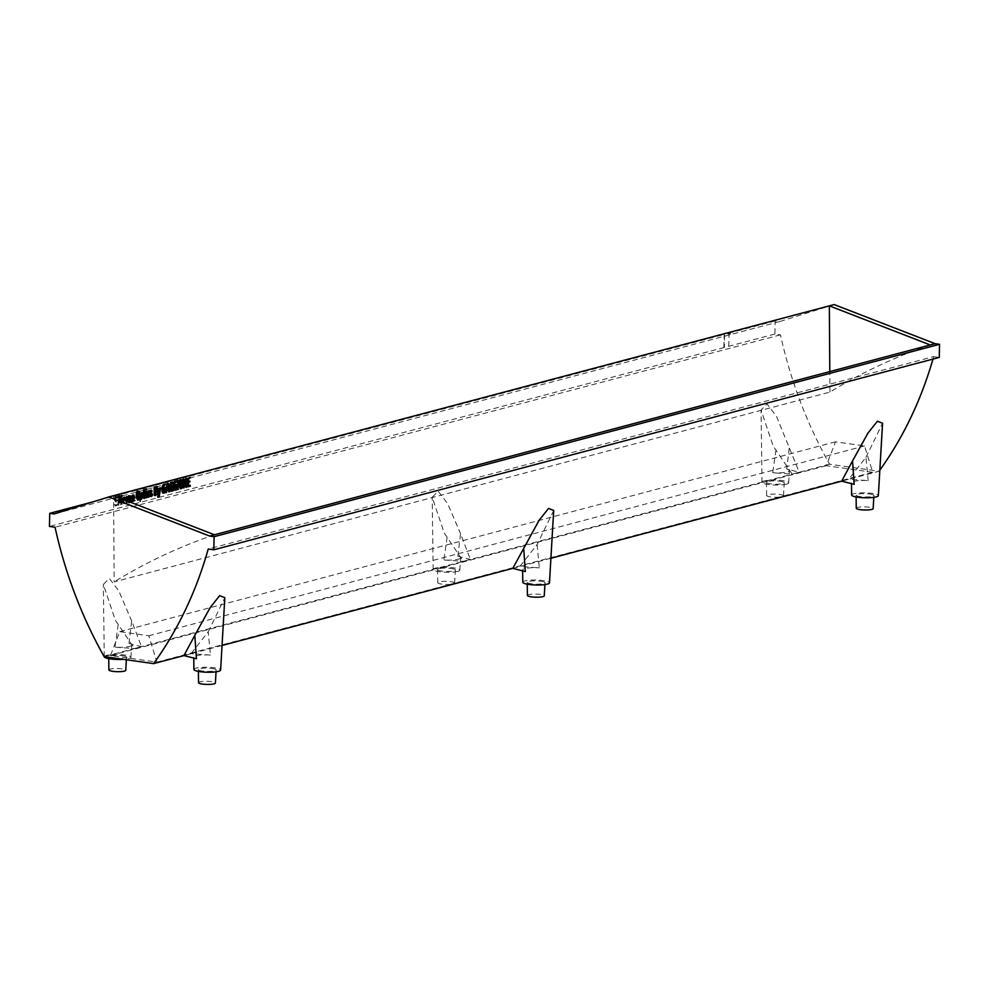 <?xml version="1.0" encoding="UTF-8"?>
<svg xmlns="http://www.w3.org/2000/svg" width="989" height="989" viewBox="0 0 989 989"><rect width="100%" height="100%" fill="white"/><g stroke="black" fill="none" stroke-linecap="round" stroke-linejoin="round"><path stroke-width="0.74" stroke-dasharray="4.95 3.71" d="M117.876 504.699L118.148 498.852L117.876 504.699L118.618 504.773L118.89 498.926L118.618 504.773M168.884 489.815L166.387 490.21M157.869 488.319L158.833 492.374L159.155 490.383M159.414 491.681L159.068 493.709M172.469 485.698L172.457 490.606L170.924 491.125M172.457 482.187L170.565 483.374M170.405 490.198L171.06 490.173M172.754 486.539L171.999 486.637M183.731 480.024L185.462 485.018L185.45 482.892M186.216 485.092L185.462 485.018M141.365 498.32L140.623 498.233L141.365 498.036M141.909 493.734L140.586 493.82L140.623 498.233M141.34 493.894L140.586 493.82M126.74 497.813L125.516 499.618L126.098 502.066L126.951 500.867M126.271 500.607L126.839 502.14L127.668 501.151M176.302 484.684L176.289 489.592L174.756 490.111M176.289 481.173L174.385 482.36M174.237 489.184L174.88 489.147M176.574 485.525L175.832 485.624M156.225 486.501L157.115 492.176L156.732 494.067L154.976 495.341M157.251 490.198L156.497 490.111M120.646 498.431C120.646 507.258 120.893 502.288 121.054 503.858L120.831 504.662L120.176 503.042L120.139 498.233M119.904 498.135C119.892 507.246 120.139 502.202 120.312 503.784L120.077 504.588L119.434 502.968L119.397 497.937M138.299 491.249C139.177 490.668 140.092 499.358 137.78 499.915M128.916 501.633L128.619 502.338L128.409 501.435M130.4 495.872L130.783 496.799M156.039 487.466L154.655 487.552L154.667 490.173L156.064 489.815M155.397 487.626L154.655 487.552M124.49 497.442L123.489 498.369M123.069 499.358L123.464 502.758L124.342 502.56L123.341 503.685L122.574 499.173M123.81 499.655L124.206 502.832L125.096 502.635L124.082 503.76L123.316 499.457M185.957 484.375L185.981 486.242M184.263 483.337L183.497 481.099M165.732 492.473L165.744 491.051M167.636 484.363L168.723 489.864M138.2 492.213L137.867 492.04C136.346 493.968 136.222 496.305 137.471 499.037L137.879 498.951M116.368 497.059L116.665 497.949C112.4 498.369 121.35 503.908 115.911 505.911L115.169 504.575L116.059 504.971C120.201 504.205 111.621 499.025 116.368 497.059L115.626 496.985L116.677 498.196L115.923 497.863C111.646 498.295 120.609 503.834 115.157 505.836L114.427 504.501L115.305 504.897C119.446 504.13 110.867 498.951 115.626 496.985M155.421 490.247L154.667 490.173M145.643 492.72L145.655 491.867M126.852 496.824C127.94 499.766 127.655 501.819 126.011 502.981L125.01 500.113M128.162 501.336L126.765 503.067L125.764 500.409M130.177 496.849L128.879 496.923M188.528 481.47L187.774 481.396C189.851 481.149 189.851 481.458 187.786 482.311L187.811 485.723L188.553 485.525M189.653 477.625L187.762 478.775L187.774 481.396C189.851 481.149 189.851 481.458 187.786 482.311L188.528 482.385M133.379 496.07L132.205 497.788L133.577 497.418M132.946 497.863L132.205 497.788M167.994 485.24L167.252 485.166L166.548 489.246L167.969 488.875M167.289 489.32L166.548 489.246M164.953 487.688L164.928 492.596L163.395 493.115M164.928 484.19L163.037 485.376M162.888 492.188L163.531 492.163M165.225 488.529L164.483 488.64M155.421 491.162L154.68 491.088L154.704 494.5L155.446 494.302M155.446 494.574L154.704 494.5M156.237 490.952L154.68 491.088M156.806 490.804L156.064 490.729M133.478 495.069L134.034 498.036L132.217 498.703L133.095 500.236M134.108 500.236L132.86 501.213M144.827 492.967L144.085 493.165M181.111 479.9C181.976 479.319 182.891 488.01 180.579 488.554M128.99 643.48L131.661 620.919L141.501 646.658L134.43 648.549L118.247 624.467L114.971 647.189A13.784 2.559 -178.7 0 0 131.673 645.075A13.784 2.559 -178.7 0 0 128.99 643.48L141.501 646.67L134.43 648.549L114.971 647.189M104.265 656.708A13.352 2.485 -178.7 0 1 117.666 654.508A13.352 2.485 -178.7 0 1 130.956 657.314A13.352 2.485 -178.7 0 1 128.817 658.587A13.352 2.485 -178.7 0 1 123.526 659.342M118.247 624.467L115.392 620.338L103.338 584.462L109.334 578.429L118.779 590.878L131.661 620.919M210.447 655.064L191.001 653.704L183.929 655.583L191.001 653.704L208.222 631.798L210.447 655.064A13.784 2.559 -178.7 0 0 193.757 657.203A13.784 2.559 -178.7 0 0 196.44 658.773M208.222 631.798L224.837 597.677M193.906 669.454A13.352 2.485 -178.7 0 1 207.319 667.266A13.352 2.485 -178.7 0 1 220.609 670.06M212.091 668.465A8.901 1.657 -178.7 0 1 216.158 669.961A8.901 1.657 -178.7 0 1 207.22 671.395A8.901 1.657 -178.7 0 1 198.356 669.553A8.901 1.657 -178.7 0 1 202.992 668.193A8.901 1.657 -178.7 0 1 212.091 668.465M457.858 556.263L460.54 533.701L470.368 559.44L463.297 561.332L447.127 537.25L443.851 559.972A13.784 2.559 -178.7 0 0 460.54 557.858A13.784 2.559 -178.7 0 0 457.858 556.263L470.368 559.453L463.297 561.319L443.851 559.972M457.684 571.37A13.352 2.485 -178.7 0 1 443.665 572.137A13.352 2.485 -178.7 0 1 433.133 569.491A13.352 2.485 -178.7 0 1 446.534 567.29A13.352 2.485 -178.7 0 1 459.836 570.097A13.352 2.485 -178.7 0 1 457.684 571.37M447.127 537.25L444.259 533.12L432.205 497.244L438.201 491.212L447.658 503.661L460.54 533.701M868.194 480.629L865.956 457.363L848.735 479.269L841.664 481.149L848.735 479.269L868.194 480.629A13.784 2.559 -178.7 0 0 851.492 482.768A13.784 2.559 -178.7 0 0 854.175 484.338M865.956 457.363L882.571 423.243M851.653 495.019A13.352 2.485 -178.7 0 1 865.054 492.831A13.352 2.485 -178.7 0 1 878.343 495.625M537.089 544.58L539.314 567.847L519.868 566.487L537.089 544.58L553.704 510.46M512.797 568.366L550.91 558.253M834.172 304.575L779.653 321.561L775.191 320.918L774.894 334.035L780.482 334.838A391.681 323.947 -104.9 0 0 829.561 464.2L879.048 471.234L841.664 481.149M222.043 645.471L183.929 655.583M879.048 471.234A391.681 323.947 -104.9 0 0 879.827 470.146M932.961 359.081A391.681 323.947 -104.9 0 0 933.665 356.621L208.222 549.019M522.785 582.237A13.352 2.485 -178.7 0 1 536.186 580.048A13.352 2.485 -178.7 0 1 549.476 582.842M525.307 571.555A13.784 2.559 -178.7 0 1 522.625 569.985A13.784 2.559 -178.7 0 1 539.314 567.847M774.894 334.035L728.769 346.274A4.896 0.915 1.3 0 0 723.874 347.077A4.896 0.915 1.3 0 0 724.307 347.46L724.603 334.344L93.46 501.72M724.307 347.46L49.45 526.432M930.253 344.951A712.142 588.999 -104.9 0 0 829.956 392.077L114.18 581.903L113.562 495.687M829.956 392.077L829.808 371.58M151.428 490.297L151.502 491.212M152.059 491.31L150.476 491.199M150.328 492.559L151.873 494.253M151.713 495.6L150.761 496.466M150.279 495.501L150.934 495.538M149.574 491.706L149.796 490.977M149.055 490.927L148.053 491.854M149.092 496.268L147.893 497.17M189.703 485.5L188.083 486.563M144.073 491.978L144.085 492.893L144.073 491.978M142.107 492.769L142.564 496.602L140.623 499.148M121.585 498.79L121.326 504.266L121.091 498.592M728.769 346.274L729.066 333.157A4.896 0.915 1.3 0 0 725.79 333.318M775.191 320.918L729.066 333.157M780.482 334.838L55.038 527.224M724.405 333.689A4.896 0.915 1.3 0 0 724.171 333.961A4.896 0.915 1.3 0 0 724.603 334.344M779.653 321.561L54.21 513.946M727.941 333.911L730.401 334.097L727.941 333.911M933.665 356.621L939.253 357.412M829.561 464.2L104.117 656.585M872.706 472.297L826.235 465.695L835.532 441.823L864.547 445.952L872.706 472.297L156.93 662.123L110.459 655.522L119.756 631.65L148.783 635.779L156.93 662.123M826.235 465.695L110.459 655.522M835.532 441.823L119.756 631.65M864.547 445.952L148.783 635.779M214.477 534.777A712.142 588.999 -104.9 0 0 114.18 581.903M775.994 450.032L772.718 472.754L792.164 474.114L773.126 445.903L761.073 410.027L767.068 403.994L776.526 416.443L799.248 472.223L792.164 474.114L799.248 472.235L786.725 469.046L789.407 446.484M122.451 655.707A8.901 1.657 -178.7 0 1 126.505 657.203A8.901 1.657 -178.7 0 1 117.58 658.649A8.901 1.657 -178.7 0 1 108.716 656.807A8.901 1.657 -178.7 0 1 113.352 655.447A8.901 1.657 -178.7 0 1 122.451 655.707M451.318 568.49A8.901 1.657 -178.7 0 1 455.385 569.985A8.901 1.657 -178.7 0 1 446.447 571.432A8.901 1.657 -178.7 0 1 437.583 569.59A8.901 1.657 -178.7 0 1 442.219 568.23A8.901 1.657 -178.7 0 1 451.318 568.49M540.971 581.248A8.901 1.657 -178.7 0 1 545.026 582.744A8.901 1.657 -178.7 0 1 536.087 584.178A8.901 1.657 -178.7 0 1 527.236 582.336A8.901 1.657 -178.7 0 1 531.872 580.976A8.901 1.657 -178.7 0 1 540.971 581.248M786.725 469.046A13.784 2.559 -178.7 0 1 789.407 470.64A13.784 2.559 -178.7 0 1 772.718 472.754M786.552 484.153A13.352 2.485 -178.7 0 1 772.533 484.919A13.352 2.485 -178.7 0 1 762 482.273A13.352 2.485 -178.7 0 1 775.401 480.073A13.352 2.485 -178.7 0 1 788.703 482.879A13.352 2.485 -178.7 0 1 786.552 484.153M780.185 481.272A8.901 1.657 -178.7 0 1 784.252 482.768A8.901 1.657 -178.7 0 1 775.314 484.214A8.901 1.657 -178.7 0 1 766.45 482.372A8.901 1.657 -178.7 0 1 771.086 481.013A8.901 1.657 -178.7 0 1 780.185 481.272M869.838 494.03A8.901 1.657 -178.7 0 1 873.893 495.526A8.901 1.657 -178.7 0 1 864.967 496.96A8.901 1.657 -178.7 0 1 856.103 495.118A8.901 1.657 -178.7 0 1 860.739 493.758A8.901 1.657 -178.7 0 1 869.838 494.03M108.877 669.924A8.431 1.57 -178.7 0 1 113.278 668.651A8.431 1.57 -178.7 0 1 121.894 668.898A8.431 1.57 -178.7 0 1 125.751 670.307M198.529 682.682A8.431 1.57 -178.7 0 1 202.918 681.396A8.431 1.57 -178.7 0 1 211.547 681.644A8.431 1.57 -178.7 0 1 215.392 683.065M450.761 581.68A8.431 1.57 -178.7 0 1 454.619 583.09A8.431 1.57 -178.7 0 1 446.15 584.462A8.431 1.57 -178.7 0 1 437.756 582.706A8.431 1.57 -178.7 0 1 442.145 581.433A8.431 1.57 -178.7 0 1 450.761 581.68M527.397 595.465A8.431 1.57 -178.7 0 1 531.798 594.179A8.431 1.57 -178.7 0 1 540.414 594.426A8.431 1.57 -178.7 0 1 544.259 595.848M779.641 494.463A8.431 1.57 -178.7 0 1 783.486 495.872A8.431 1.57 -178.7 0 1 775.017 497.244A8.431 1.57 -178.7 0 1 766.623 495.489A8.431 1.57 -178.7 0 1 771.012 494.216A8.431 1.57 -178.7 0 1 779.641 494.463M856.264 508.247A8.431 1.57 -178.7 0 1 860.665 506.961A8.431 1.57 -178.7 0 1 869.282 507.209A8.431 1.57 -178.7 0 1 873.139 508.63M167.648 487.231L167.252 485.166M180.999 480.852L180.666 480.691C179.157 482.62 179.021 484.956 180.27 487.688L180.678 487.602M122.339 499.086L122.067 504.341L121.832 498.889M728.361 333.38L730.414 333.219L728.361 333.38M126.258 499.692L125.516 499.618M120.176 503.042L119.434 502.968M131.376 496.255L130.635 496.181M125.764 500.941L125.022 500.867M121.87 503.92L121.128 503.846M118.148 498.852L118.89 498.926M118.074 505.132L118.828 505.206M170.565 490.26L171.307 490.334M141.65 493.573L142.404 493.647M126.098 502.066L126.839 502.14M126.419 497.591L127.173 497.677M174.398 489.246L175.14 489.32M120.077 504.588L120.831 504.662M128.619 502.338L129.361 502.412M155.73 487.317L156.485 487.392M123.464 502.758L124.206 502.832M124.342 502.56L125.096 502.635M123.341 503.685L124.082 503.76M137.867 492.04L138.608 492.114M137.471 499.037L138.213 499.111M116.047 496.948L116.801 497.022M116.677 498.196L117.419 498.271M115.923 497.863L116.665 497.949M115.157 505.836L115.911 505.911M114.427 504.501L115.169 504.575M115.305 504.897L116.059 504.971M126.011 502.981L126.765 503.067M129.905 496.688L130.647 496.762M133.058 495.835L133.799 495.909M163.037 492.25L163.791 492.324M132.6 500.323L133.342 500.397M130.956 657.314L131.673 645.075M104.265 656.609L103.338 584.462M193.77 658.093L193.757 657.203M459.836 570.097L460.54 557.858M433.133 569.491L432.205 497.244M851.504 483.658L851.492 482.768M522.637 570.876L522.625 569.985M788.703 482.879L789.407 470.64M762 482.273L761.073 410.027M126.357 659.75L126.505 657.203M108.741 658.649L108.716 656.807M216.047 671.803L216.158 669.961M198.381 671.407L198.356 669.553M454.619 583.09L455.385 569.985M437.756 582.706L437.583 569.59M544.927 584.586L545.026 582.744M527.248 584.19L527.236 582.336M783.486 495.872L784.252 482.768M766.623 495.489L766.45 482.372M873.794 497.368L873.893 495.526M856.128 496.973L856.103 495.118M180.666 480.691L181.407 480.765M180.27 487.688L181.012 487.762M121.326 504.266L122.067 504.341M148.016 496.243L148.77 496.317M150.847 491.137L151.589 491.212M150.563 495.576L151.305 495.65M730.401 334.097L730.414 333.219M727.731 334.035L727.743 333.157M723.874 347.077L724.171 333.961"/><path stroke-width="1.48" d="M168.884 489.815L167.129 490.284L166.325 492.176L168.043 483.361L169.7 491.1L169.218 491.508L168.884 489.815M166.647 490.235L165.732 492.473M159.155 490.383L160.008 488.195L159.414 491.681M159.068 493.709L158.537 496.49M158.364 496.861L157.622 496.837L158.574 493.659L157.634 488.517L159.031 492.398M157.597 488.615L158.809 488.665L159.575 492.46L160.688 487.985L159.192 496.812C158.277 497.727 158.327 496.701 159.328 493.734L158.376 488.591L159.575 492.46L160.552 487.874L159.798 487.8M157.832 497.195L158.932 496.033L159.328 493.734L158.574 493.659M171.06 490.173L172.024 489.914L171.406 485.772L172.469 485.698M170.924 491.125L170.046 490.952L169.576 489.147L169.539 485.018L170.899 482.323L172.457 482.187M170.565 483.374L170.405 490.198M172.778 489.988L172.754 486.539L172.024 486.279L173.174 485.661L173.199 490.68L171.258 491.236L170.293 485.092L171.641 482.397L173.026 482.051L170.8 485.092L170.973 490.025L172.024 489.914M177.439 488.9L177.686 480.53L177.439 488.9L178.193 488.986L178.44 480.605L178.193 488.986M183.744 481.124L183.039 487.416L182.99 479.962L183.274 479.047L183.731 480.024M184.238 481.173L183.991 487.923L183.966 479.133L186.216 485.092L186.637 478.651L186.723 486.353L186.315 487.181L184.238 481.173M141.365 498.036L141.909 493.734M141.365 498.32C143.417 499.692 143.405 491.385 141.34 493.894L141.365 498.32M142.404 493.647L141.34 493.894M126.951 500.867L126.74 497.813M127.668 501.151L127.173 497.677L126.271 500.607M174.88 489.147L175.857 488.9L175.238 484.758L176.302 484.684M174.756 490.111L173.879 489.926L173.409 488.121L173.372 484.004L174.719 481.309L176.289 481.173M174.385 482.36L174.237 489.184M176.598 488.974L176.574 485.525L175.857 485.253L177.006 484.647L177.031 489.666L175.09 490.223L174.126 484.078L175.473 481.383L176.846 481.037L176.932 481.853L174.781 482.867L174.806 489.011L175.857 488.9M154.976 495.341L154.197 494.995L154.136 487.33L156.225 486.501M154.976 486.947L156.633 486.44L157.461 487.379L157.857 492.25L157.474 494.141L155.174 495.563L154.976 486.947L154.222 486.872M120.139 498.233L120.435 495.996L120.646 498.431M119.397 497.937L119.681 495.909L119.904 498.135M137.78 499.915L136.21 497.38C136.185 492.534 136.766 490.445 137.941 491.125L138.299 491.249M136.952 497.467C136.939 492.609 137.508 490.532 138.683 491.199C139.931 489.802 141.143 499.828 138.139 500.038L136.21 497.38M118.074 496.157L118.012 497.232L118.074 496.157L118.878 496.231L118.754 497.306L118.828 496.231M129.126 496.948L128.916 501.633M128.879 496.923C129.188 506.232 128.397 500.978 128.409 501.905C127.964 492.262 128.83 496.973 130.635 496.181M130.783 496.799L130.56 501.819L131.586 501.596L131.586 497.838L131.141 501.72C131.117 500.521 131.29 494.253 129.633 496.997C129.93 506.306 129.139 501.052 129.163 501.979C128.706 492.337 129.571 497.047 131.376 496.255L130.4 495.872M130.647 496.762L129.633 496.997L129.658 501.918M156.806 489.889L155.397 487.626L155.421 490.247L156.806 489.889L156.064 489.815L156.039 487.466M156.485 487.392L155.397 487.626M122.574 499.173L124.49 497.442M123.489 498.369L123.069 499.358M123.316 499.457L125.047 497.306L123.81 499.655M179.751 486.106C179.738 481.26 180.307 479.171 181.482 479.838C182.73 478.453 183.942 488.479 180.938 488.69L179.009 486.032C178.984 481.186 179.565 479.096 180.74 479.764L181.111 479.9M182.186 485.537L181.407 480.765C179.899 482.694 179.763 485.03 181.012 487.762L182.186 485.537L181.444 485.463L180.999 480.852M132.959 498.777L133.082 500.236L134.875 500.496L133.169 501.324L132.514 500.36L132.6 496.367L133.874 494.995L134.788 498.122L132.959 498.777M134.331 497.492L133.639 495.922L132.946 497.863L134.331 497.492L133.379 496.07M185.45 482.892L185.883 478.577L185.957 484.375M185.981 486.242L185.573 487.095L184.263 483.337M165.744 491.051L166.956 483.942L167.302 483.287L167.636 484.363M168.723 489.864L168.723 491.718L168.179 490M145.877 488.789L145.816 489.864L145.877 488.789L146.681 488.85L146.557 489.938L146.619 488.863M137.879 498.951L138.645 496.812L138.2 492.213M139.387 496.886L138.608 492.114C137.1 494.043 136.964 496.379 138.213 499.111L139.387 496.886L138.645 496.812M188.503 478.849L188.528 481.47C190.593 481.223 190.593 481.532 188.528 482.385L188.553 485.797L190.271 485.352L190.345 486.18L188.133 486.662L187.997 478.627L190.42 477.885L188.503 478.849M188.528 481.47C190.593 481.223 190.593 481.532 188.528 482.385M165.25 491.978L165.225 488.529L164.495 488.269L165.509 487.565L165.682 492.67L163.272 493.017L162.802 491.212L162.765 487.083L164.112 484.4L165.497 484.054L163.284 487.095L163.457 492.028L165.25 491.978L164.495 491.904L164.471 488.455L163.754 488.195L164.953 487.688M144.827 491.78L145.939 491.484L145.877 497.751L145.643 492.72M146.421 497.405L146.693 491.558L146.928 497.269L145.68 497.331M143.578 493.017L143.578 492.114C143.714 488.405 143.887 488.368 144.073 491.978C143.887 488.368 143.714 488.405 143.578 492.114L143.9 493.054M144.32 492.188C144.468 488.479 144.629 488.442 144.827 492.052L144.617 498.369L144.32 492.188C144.468 488.479 144.629 488.442 144.827 492.052L144.617 498.369L144.32 492.188L143.578 492.114M140.871 499.173L140.92 493.239L142.54 492.72L143.306 496.676L141.378 499.222M140.623 499.148L140.141 501.324L140.178 493.165L142.107 492.769M125.01 500.113L125.183 498.036M125.257 497.813L126.852 496.824M125.764 500.409L127.247 496.75L128.162 501.336M155.421 491.162L155.446 494.574L156.806 490.804L155.421 491.162M130.56 501.819L130.177 496.849M188.528 481.198L189.196 481.297M121.326 495.304L121.264 496.379L121.326 495.304L122.129 495.365L122.006 496.453L122.067 495.378M168.723 488.949L167.994 485.24L167.289 489.32L168.723 488.949L167.648 487.231M166.548 489.246L167.969 488.875M163.395 493.115L162.517 492.942L162.048 491.137L162.023 487.008L163.37 484.326L164.928 484.19M163.037 485.376L162.888 492.188M163.531 492.163L164.495 491.904M132.205 497.788L133.577 497.418M154.704 494.5L156.064 490.729M133.095 500.236L134.108 500.236M132.86 501.213L131.772 500.286L131.698 497.529L132.303 495.365L133.478 495.069M148.906 490.964L149.599 490.791C150.501 490.556 146.879 493.783 148.77 496.317L149.648 496.132L148.647 497.244L148.906 490.964L148.165 490.89L149.055 490.927M180.579 488.554L179.009 486.032M123.526 659.342A13.352 2.485 -178.7 0 1 114.786 659.354A13.352 2.485 -178.7 0 1 104.265 656.708L104.265 656.609M183.929 655.583L196.44 658.773L194.808 635.358L183.929 655.583L153.604 663.619A391.681 323.947 -104.9 0 0 208.222 549.019L213.809 549.81L214.106 536.693L209.643 536.05L108.728 496.96L54.21 513.946L49.747 513.316L49.45 526.432L55.038 527.224A391.681 323.947 -104.9 0 0 104.117 656.585L153.604 663.619M193.77 658.093L193.906 669.454A13.352 2.485 -178.7 0 0 196.514 670.975A13.352 2.485 -178.7 0 0 218.47 671.333A13.352 2.485 -178.7 0 0 220.609 670.06L224.824 597.677L219.669 595.65L210.249 607.493L194.808 635.358M851.504 483.658L851.653 495.019A13.352 2.485 -178.7 0 0 854.249 496.54A13.352 2.485 -178.7 0 0 876.205 496.898A13.352 2.485 -178.7 0 0 878.343 495.625L882.571 423.243L877.416 421.215L867.983 433.058L852.543 460.923L854.175 484.338L841.664 481.149L550.91 558.253M522.637 570.876L522.785 582.237A13.352 2.485 -178.7 0 0 525.382 583.757A13.352 2.485 -178.7 0 0 547.337 584.116A13.352 2.485 -178.7 0 0 549.476 582.842L553.692 510.46L548.536 508.433L539.116 520.276L512.797 568.354L222.043 645.471M852.543 460.923L841.664 481.149M879.827 470.146A391.681 323.947 -104.9 0 0 932.961 359.081M512.797 568.354L525.307 571.555L523.676 548.141M93.46 501.72L49.747 513.316M829.808 371.58L829.338 305.861L108.728 496.96M149.796 490.977L151.428 490.297M151.502 491.212L151.589 491.212C148.424 491.187 155.211 494.475 151.132 496.577L150.489 495.291L151.305 495.65L151.404 490.297L152.059 491.31M150.476 491.199L150.328 492.559M151.873 494.253L151.713 495.6M150.761 496.466L149.809 496.28M148.511 496.144L150.279 495.501M150.934 495.538L149.574 491.706M148.053 491.854L147.93 496.218M148.647 497.244L147.893 497.17L148.165 490.89M188.553 485.525L189.703 485.5M188.083 486.563L187.304 486.217L187.255 478.552L189.653 477.625M121.091 498.592L121.387 497.999L121.585 498.79M725.79 333.318A4.896 0.915 1.3 0 0 724.405 333.689M213.809 549.81L939.253 357.412L939.55 344.296L935.087 343.665L834.172 304.575L829.338 305.861L930.253 344.951L209.643 536.05M113.562 495.687L214.477 534.777M939.55 344.296L214.106 536.693M935.087 343.665L930.253 344.951M126.357 659.75L125.751 670.307A8.431 1.57 -178.7 0 1 117.283 671.679A8.431 1.57 -178.7 0 1 108.877 669.924L108.741 658.649M216.047 671.803L215.392 683.065A8.431 1.57 -178.7 0 1 206.924 684.425A8.431 1.57 -178.7 0 1 198.529 682.682L198.381 671.407M544.927 584.586L544.259 595.848A8.431 1.57 -178.7 0 1 535.791 597.208A8.431 1.57 -178.7 0 1 527.397 595.465L527.248 584.19M873.794 497.368L873.139 508.63A8.431 1.57 -178.7 0 1 864.67 509.99A8.431 1.57 -178.7 0 1 856.264 508.247L856.128 496.973M154.667 490.173L156.064 489.815M180.678 487.602L181.444 485.463M121.832 498.889L122.142 498.073L122.339 499.086M124.354 497.479L123.613 497.405M140.92 493.239L140.178 493.165M132.514 500.36L131.772 500.286M151.404 490.297L150.649 490.223M171.48 486.588L172.234 486.662M172.284 485.488L173.038 485.562M170.504 491.162L171.258 491.236M172.271 481.977L173.026 482.051M177.686 480.53L178.44 480.605M177.649 489.332L178.391 489.407M183.237 487.849L183.991 487.923M183.274 479.047L184.016 479.133M175.313 485.574L176.067 485.648M176.116 484.474L176.87 484.548M174.336 490.148L175.09 490.223M176.104 480.963L176.846 481.037M155.916 486.378L156.658 486.452M119.681 495.909L120.435 495.996M137.941 491.125L138.683 491.199M137.384 499.964L138.139 500.038M118.136 496.157L118.878 496.231M118.012 497.232L118.754 497.306M124.293 497.232L125.047 497.306M185.722 478.404L186.476 478.478M185.697 487.194L186.439 487.28M165.781 492.485L166.535 492.559M167.302 483.287L168.043 483.361M168.662 491.718L169.403 491.793M145.939 488.776L146.681 488.85M145.816 489.864L146.557 489.938M145.939 491.484L146.693 491.558M145.877 497.751L146.632 497.826M143.294 493.091L144.035 493.165M126.493 496.676L127.247 496.75M143.862 489.506L144.617 489.58M154.42 495.489L155.174 495.563M189.01 481.087L189.752 481.161M121.375 495.291L122.129 495.365M121.264 496.379L122.006 496.453M163.964 488.591L164.706 488.665M164.767 487.49L165.509 487.565M162.987 493.152L163.729 493.239M164.743 483.98L165.497 484.054M133.923 500.026L134.665 500.1M132.415 501.25L133.169 501.324M143.813 498.308L144.567 498.382M180.74 479.764L181.482 479.838M180.183 488.615L180.938 488.69M189.517 485.278L190.271 485.352M187.527 486.699L188.281 486.773M189.468 477.415L190.209 477.489M141.798 492.646L142.54 492.72M133.119 494.92L133.874 494.995M121.387 497.999L122.142 498.073M148.857 490.717L149.599 490.791M151.057 490.185L151.799 490.272M150.39 496.503L151.132 496.577M149.747 495.217L150.489 495.291"/></g></svg>
